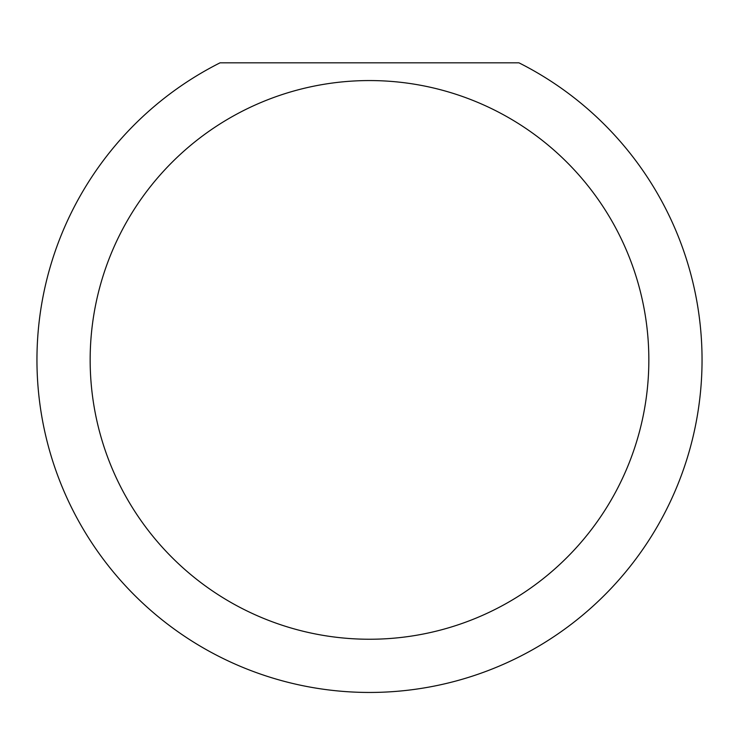 <?xml version="1.0" encoding="UTF-8"?>
<svg xmlns="http://www.w3.org/2000/svg" width="739" height="739" viewBox="0 0 739 739"><rect width="100%" height="100%" fill="white"/><g stroke="black" fill="none" stroke-linecap="round" stroke-linejoin="round"><path stroke-width="1.11" d="M648.842 359.902A279.342 279.342 0 0 0 369.5 80.56A279.342 279.342 0 0 0 90.158 359.902A279.342 279.342 0 0 0 369.5 639.244A279.342 279.342 0 0 0 648.842 359.902M518.944 62.824A332.55 332.55 0 0 1 369.5 692.452A332.55 332.55 0 0 1 220.056 62.824L518.944 62.824"/></g></svg>
